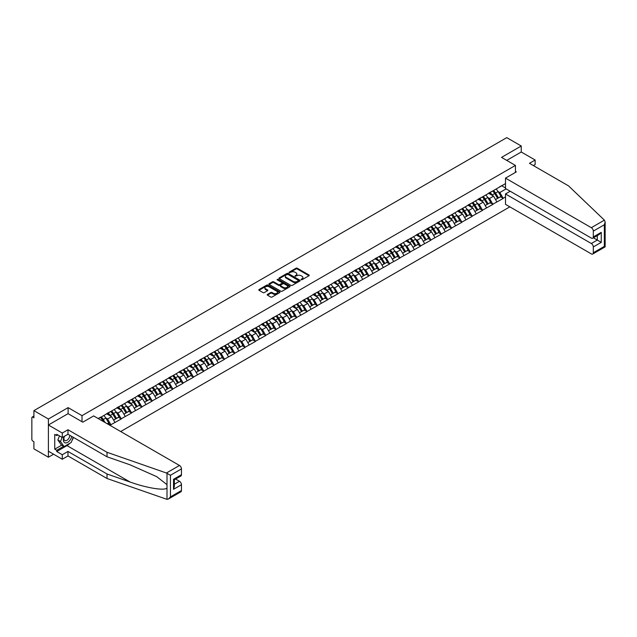<?xml version="1.0" encoding="UTF-8"?>
<svg xmlns="http://www.w3.org/2000/svg" width="637" height="637" viewBox="0 0 637 637"><rect width="100%" height="100%" fill="white"/><g stroke="black" fill="none" stroke-linecap="round" stroke-linejoin="round"><path stroke-width="0.96" d="M301.15 279.715L302.057 279.715L308.961 275.733A0.916 0.533 0 0 0 308.961 274.977L297.272 268.233A0.916 0.533 0 0 0 295.974 268.233L289.071 272.214L289.071 272.74L290.87 272.222A2.938 1.696 0 0 1 295.027 272.222L296.006 272.787A2.938 1.696 0 0 1 296.866 273.99A2.938 1.696 0 0 1 296.006 275.184L295.114 276.227L296.914 275.71A2.938 1.696 0 0 1 301.07 275.71L302.042 276.275A2.938 1.696 0 0 1 302.901 277.477A2.938 1.696 0 0 1 302.042 278.672L301.15 279.715L301.15 279.189M267.46 294.405A0.916 0.533 0 0 0 267.46 295.154L270.741 297.049A0.916 0.533 0 0 0 272.039 297.049L279.699 292.622A0.916 0.533 0 0 0 279.699 291.873L268.01 285.121A0.916 0.533 0 0 0 266.712 285.121L259.044 289.548A0.916 0.533 0 0 0 259.044 290.297L263.009 292.582A0.916 0.533 0 0 0 264.307 292.582L267.588 290.695A0.916 0.533 0 0 0 267.588 289.939L265.621 288.808A2.46 1.417 0 0 1 264.904 287.805A2.46 1.417 0 0 1 266.417 286.491A2.46 1.417 0 0 1 269.101 286.801L276.792 291.244A2.46 1.417 0 0 1 277.517 292.248A2.46 1.417 0 0 1 275.996 293.561A2.46 1.417 0 0 1 273.321 293.251L272.039 292.51A0.916 0.533 0 0 0 270.741 292.51L267.46 294.405L267.46 295.154L270.741 293.275L270.741 292.51M68.111 407.624L48.396 419.011L33.904 410.642L506.757 137.64L521.249 146.008L501.534 157.395L515.429 165.421L82.006 415.65L68.111 407.624L68.111 413.7M290.934 285.384A0.916 0.533 0 0 0 292.24 285.384L299.9 280.965A0.916 0.533 0 0 0 299.9 280.208L288.211 273.464A0.916 0.533 0 0 0 286.913 273.464L279.245 277.883A0.916 0.533 0 0 0 279.245 278.64L290.934 285.384M277.262 279.85L289.787 286.801L282.135 291.22A0.916 0.533 0 0 1 280.837 291.22L269.148 284.468L269.148 283.72A0.916 0.533 0 0 0 269.148 284.468M269.148 283.72L272.429 281.825A0.916 0.533 0 0 1 273.727 281.825L278.465 284.564A0.916 0.533 0 0 0 279.762 284.564L281.944 283.306A0.916 0.533 0 0 0 281.944 282.557L277.007 279.707L277.915 279.181L289.803 286.045A0.916 0.533 0 0 1 289.803 286.793L289.803 286.045M82.006 421.726L82.006 415.65M120.688 431.52L509.839 206.85M515.429 165.421L515.429 172.412M98.385 418.652L100.566 417.155L98.186 418.533M100.566 417.386L505.499 183.599M505.499 196.897L503.15 198.25L499.846 192.525L498.015 191.466M492.712 190.989A6.266 3.623 -120 0 1 494.853 193.497L497.776 198.322L500.324 196.849L503.15 198.25M503.15 198.481L492.831 204.214L489.519 198.481L487.687 197.422M482.384 196.944A6.266 3.623 -120 0 1 484.534 199.461L487.456 204.278L490.004 202.813L492.831 204.214M492.831 204.445L482.504 210.17L479.199 204.445L477.368 203.386M472.065 202.908A6.266 3.623 -120 0 1 474.215 205.417L477.137 210.242L479.677 208.769L482.504 210.17M482.504 210.401L472.184 216.134L468.88 210.401L467.04 209.342M461.745 208.864A6.266 3.623 -120 0 1 463.887 211.373L466.81 216.198L469.358 214.733L472.184 216.134M472.184 216.365L461.865 222.09L458.552 216.365L456.721 215.306M451.418 214.828A6.266 3.623 -120 0 1 453.568 217.336L456.49 222.162L459.038 220.689L461.865 222.09M461.865 222.321L451.537 228.054L448.233 222.321L446.394 221.262M441.099 220.784A6.266 3.623 -120 0 1 443.241 223.292L446.163 228.118L448.711 226.653L451.537 228.054M451.537 228.285L441.218 234.01L437.906 228.285L436.074 227.226M430.771 226.748A6.266 3.623 -120 0 1 432.921 229.256L435.843 234.082L438.391 232.609L441.218 234.01M441.218 234.241L430.891 239.974L427.586 234.241L425.755 233.182M420.452 232.704A6.266 3.623 -120 0 1 422.594 235.212L425.516 240.038L428.064 238.572L430.891 239.974M430.891 240.205L420.571 245.93L417.259 240.205L415.428 239.146M410.124 238.668A6.266 3.623 -120 0 1 412.274 241.176L415.197 246.001L417.745 244.528L420.571 245.93M420.571 246.161L410.252 251.894L406.939 246.161L405.108 245.102M399.805 244.624A6.266 3.623 -120 0 1 401.955 247.132L404.877 251.957L407.425 250.492L410.252 251.894M410.252 252.117L399.925 257.85L396.62 252.117L394.781 251.066M389.486 250.588A6.266 3.623 -120 0 1 391.628 253.096L394.55 257.921L397.098 256.448L399.925 257.85M399.925 258.081L389.605 263.814L386.293 258.081L384.461 257.022M379.158 256.544A6.266 3.623 -120 0 1 381.308 259.052L384.23 263.877L386.778 262.404L389.605 263.814M389.605 264.037L379.278 269.769L375.973 264.037L374.142 262.985M368.839 262.508A6.266 3.623 -120 0 1 370.981 265.016L373.903 269.841L376.451 268.368L379.278 269.769M379.278 270L368.958 275.733L365.646 270L363.815 268.941M358.512 268.464A6.266 3.623 -120 0 1 360.661 270.972L363.584 275.797L366.132 274.324L368.958 275.733M368.958 275.956L358.639 281.689L355.327 275.956L353.495 274.897M348.192 274.428A6.266 3.623 -120 0 1 350.342 276.936L353.264 281.761L355.812 280.288L358.639 281.689M358.639 281.92L348.312 287.653L345.007 281.92L343.168 280.861M337.873 280.384A6.266 3.623 -120 0 1 340.015 282.892L342.937 287.717L345.485 286.244L348.312 287.653M348.312 287.876L337.992 293.609L334.68 287.876L332.848 286.817M327.545 286.339A6.266 3.623 -120 0 1 329.695 288.856L332.618 293.681L335.166 292.208L337.992 293.609M337.992 293.84L327.665 299.565L324.36 293.84L322.529 292.781M317.226 292.303A6.266 3.623 -120 0 1 319.368 294.812L322.29 299.637L324.838 298.164L327.665 299.565M327.665 299.796L317.345 305.529L314.033 299.796L312.202 298.737M306.899 298.259A6.266 3.623 -120 0 1 309.049 300.775L311.971 305.601L314.519 304.128L317.345 305.529M317.345 305.76L307.018 311.485L303.714 305.76L301.882 304.701M296.579 304.223A6.266 3.623 -120 0 1 298.729 306.731L301.651 311.557L304.191 310.084L307.018 311.485M307.018 311.716L296.699 317.449L293.394 311.716L291.555 310.657M286.26 310.179A6.266 3.623 -120 0 1 288.402 312.695L291.324 317.513L293.872 316.048L296.699 317.449M296.699 317.68L286.379 323.405L283.067 317.68L281.236 316.621M275.932 316.143A6.266 3.623 -120 0 1 278.082 318.651L281.005 323.477L283.553 322.003L286.379 323.405M286.379 323.636L276.052 329.369L272.747 323.636L270.916 322.577M265.613 322.099A6.266 3.623 -120 0 1 267.755 324.615L270.677 329.433L273.225 327.967L276.052 329.369M276.052 329.6L265.733 335.325L262.42 329.6L260.589 328.541M255.286 328.063A6.266 3.623 -120 0 1 257.436 330.571L260.358 335.396L262.906 333.923L265.733 335.325M265.733 335.556L255.405 341.289L252.101 335.556L250.269 334.497M244.966 334.019A6.266 3.623 -120 0 1 247.116 336.527L250.03 341.352L252.578 339.887L255.405 341.289M255.405 341.52L245.086 347.245L241.773 341.52L239.942 340.461M234.647 339.983A6.266 3.623 -120 0 1 236.789 342.491L239.711 347.316L242.259 345.843L245.086 347.245M245.086 347.476L234.766 353.209L231.454 347.476L229.623 346.417M224.32 345.939A6.266 3.623 -120 0 1 226.469 348.447L229.392 353.272L231.94 351.807L234.766 353.209M234.766 353.439L224.439 359.164L221.135 353.439L219.295 352.38M214 351.903A6.266 3.623 -120 0 1 216.142 354.411L219.064 359.236L221.612 357.763L224.439 359.164M224.439 359.395L214.12 365.128L210.807 359.395L208.976 358.336M203.673 357.859A6.266 3.623 -120 0 1 205.823 360.367L208.745 365.192L211.293 363.727L214.12 365.128M214.12 365.359L203.792 371.084L200.488 365.351L198.656 364.3M193.353 363.823A6.266 3.623 -120 0 1 195.495 366.331L198.418 371.156L200.966 369.683L203.792 371.084M203.792 371.315L193.473 377.048L190.16 371.315L188.329 370.256M183.026 369.779A6.266 3.623 -120 0 1 185.176 372.287L188.098 377.112L190.646 375.647L193.473 377.048M193.473 377.271L183.153 383.004L179.841 377.271L178.01 376.22M172.707 375.742A6.266 3.623 -120 0 1 174.857 378.251L177.779 383.076L180.327 381.603L183.153 383.004M183.153 383.235L172.826 388.968L169.522 383.235L167.682 382.176M162.387 381.698A6.266 3.623 -120 0 1 164.529 384.207L167.451 389.032L169.999 387.559L172.826 388.968M172.826 389.191L162.507 394.924L159.194 389.191L157.363 388.132M152.06 387.662A6.266 3.623 -120 0 1 154.21 390.17L157.132 394.996L159.68 393.523L162.507 394.924M162.507 395.155L152.179 400.888L148.875 395.155L147.043 394.096M141.74 393.618A6.266 3.623 -120 0 1 143.882 396.126L146.805 400.952L149.353 399.479L152.179 400.888M152.179 401.111L141.86 406.844L138.548 401.111L136.716 400.052M131.413 399.582A6.266 3.623 -120 0 1 133.563 402.09L136.485 406.916L139.033 405.443L141.86 406.844M141.86 407.075L131.533 412.808L128.228 407.075L126.397 406.016M121.094 405.538A6.266 3.623 -120 0 1 123.244 408.046L126.166 412.872L128.714 411.398L131.533 412.808M131.533 413.031L121.213 418.764L117.909 413.031L116.069 411.972M110.774 411.494A6.266 3.623 -120 0 1 112.916 414.01L115.838 418.835L118.386 417.362L121.213 418.764M121.213 418.995L110.894 424.72L107.581 418.995L105.75 417.936M107.271 423.78L108.067 423.318L110.894 424.72M110.894 424.951L110.097 425.412M107.382 413.222L110.894 411.43M107.581 418.995L111.618 416.662L106.522 413.724M114.931 422.395L111.618 416.662M117.71 407.266L121.213 405.466M117.909 413.031L121.938 410.706L116.85 407.76M125.25 416.431L121.938 410.706M128.029 401.302L131.533 399.51M128.228 407.075L132.265 404.742L127.169 401.804M135.57 410.475L132.265 404.742M138.348 395.346L141.86 393.547M138.548 401.111L142.584 398.786L137.488 395.84M145.897 404.511L142.584 398.786M148.676 389.382L152.179 387.591M148.875 395.155L152.912 392.822L147.816 389.884M156.216 398.555L152.912 392.822M158.995 383.426L162.507 381.627M159.194 389.191L163.231 386.866L158.135 383.92M166.544 392.591L163.231 386.866M169.323 377.462L172.826 375.671M169.522 383.235L173.559 380.902L168.463 377.964M176.863 386.635L173.559 380.902M179.642 371.506L183.153 369.707M179.841 377.271L183.878 374.946L178.782 372M187.182 380.671L183.878 374.946M189.969 365.542L193.473 363.751M190.16 371.315L194.197 368.982L189.101 366.044M197.51 374.715L194.197 368.982M200.289 359.587L203.792 357.787M200.488 365.351L204.525 363.026L199.429 360.08M207.829 368.759L204.525 363.026M210.608 353.631L214.12 351.831M210.807 359.395L214.844 357.062L209.748 354.124M218.157 362.795L214.844 357.062M220.935 347.667L224.439 345.875M221.135 353.439L225.172 351.106L220.076 348.16M228.476 356.839L225.172 351.106M231.255 341.711L234.766 339.911M231.454 347.476L235.491 345.143L230.395 342.204M238.803 350.876L235.491 345.143M241.582 335.747L245.086 333.955M241.773 341.52L245.81 339.187L240.722 336.24M249.123 344.92L245.81 339.187M251.902 329.791L255.405 327.991M252.101 335.556L256.138 333.223L251.042 330.285M259.442 338.956L256.138 333.223M262.221 323.827L265.733 322.035M262.42 329.6L266.457 327.267L261.361 324.329M269.769 333L266.457 327.267M272.548 317.871L276.052 316.071M272.747 323.636L276.784 321.303L271.688 318.365M280.089 327.036L276.784 321.303M282.868 311.907L286.379 310.115M283.067 317.68L287.104 315.347L282.008 312.409M290.416 321.08L287.104 315.347M293.195 305.951L296.699 304.152M293.394 311.716L297.423 309.391L292.335 306.445M300.736 315.116L297.423 309.391M303.515 299.987L307.018 298.196M303.714 305.76L307.751 303.427L302.655 300.489M311.055 309.16L307.751 303.427M313.834 294.031L317.345 292.232M314.033 299.796L318.07 297.471L312.974 294.525M321.382 303.196L318.07 297.471M324.161 288.067L327.665 286.276M324.36 293.84L328.397 291.507L323.301 288.569M331.702 297.24L328.397 291.507M334.481 282.111L337.992 280.312M334.68 287.876L338.717 285.551L333.621 282.605M342.029 291.276L338.717 285.551M344.808 276.147L348.312 274.356M345.007 281.92L349.044 279.587L343.948 276.649M352.349 285.32L349.044 279.587M355.127 270.192L358.639 268.392M355.327 275.956L359.364 273.631L354.268 270.685M362.668 279.356L359.364 273.631M365.447 264.228L368.958 262.436M365.646 270L369.683 267.667L364.587 264.729M372.995 273.4L369.683 267.667M375.774 258.272L379.278 256.472M375.973 264.037L380.01 261.711L374.914 258.765M383.315 267.436L380.01 261.711M386.094 252.308L389.605 250.516M386.293 258.081L390.33 255.748L385.234 252.809M393.642 261.481L390.33 255.748M396.421 246.352L399.925 244.552M396.62 252.117L400.657 249.792L395.561 246.845M403.962 255.517L400.657 249.792M406.74 240.388L410.252 238.596M406.939 246.161L410.976 243.828L405.88 240.89M414.281 249.561L410.976 243.828M417.068 234.432L420.571 232.64M417.259 240.205L421.296 237.872L416.2 234.926M424.608 243.605L421.296 237.872M427.387 228.476L430.891 226.676M427.586 234.241L431.623 231.908L426.527 228.97M434.928 237.641L431.623 231.908M437.707 222.512L441.218 220.72M437.906 228.285L441.943 225.952L436.847 223.006M445.255 231.685L441.943 225.952M448.034 216.556L451.537 214.757M448.233 222.321L452.27 219.988L447.174 217.05M455.574 225.721L452.27 219.988M458.353 210.592L461.865 208.801M458.552 216.365L462.589 214.032L457.493 211.086M465.902 219.765L462.589 214.032M468.681 204.636L472.184 202.837M468.88 210.401L472.909 208.068L467.821 205.13M476.221 213.801L472.909 208.068M479 198.672L482.504 196.881M479.199 204.445L483.236 202.112L478.14 199.174M486.541 207.845L483.236 202.112M489.32 192.716L492.831 190.917M489.519 198.481L493.556 196.156L488.46 193.21M496.868 201.881L493.556 196.156M499.647 186.752L503.15 184.961M499.846 192.525L506.128 188.894M501.733 185.781L505.499 187.955M533.36 165.572L535.144 164.537L535.144 160.03L521.249 152.004L521.249 146.008M48.396 419.011L48.396 457.215L33.904 448.846L33.904 441.704L32.845 441.091A1.401 0.812 -120 0 1 31.85 439.371L31.85 417.753A1.401 0.812 -120 0 1 32.145 417.108A1.401 0.812 -120 0 1 32.845 417.179L33.904 417.792L33.904 410.642M48.396 457.215L53.588 454.213M301.405 279.802L302.042 279.436A2.938 1.696 0 0 0 302.901 278.234L302.901 277.477M296.866 273.99L296.866 274.754A2.938 1.696 0 0 1 296.006 275.948L295.369 276.315M308.961 274.977L308.961 275.733L297.272 268.997A0.916 0.533 0 0 0 295.974 268.997L289.325 272.827M299.9 280.208L299.9 280.965L288.211 274.228A0.916 0.533 0 0 0 286.913 274.228L279.261 278.64L279.245 277.883M298.275 280.845L298.275 280.32L288.012 274.396L286.164 274.945A2.938 1.696 0 0 0 285.304 276.139A2.938 1.696 0 0 0 286.164 277.342L293.179 281.395A2.938 1.696 0 0 0 297.336 281.395L298.275 280.845L298.275 281.61L298.275 281.084M285.304 276.139L285.304 276.904A2.938 1.696 0 0 0 286.164 278.106L286.164 277.342M298.275 281.61L297.336 282.159A2.938 1.696 0 0 1 293.179 282.159L286.164 278.106M269.156 284.476L272.429 282.589L272.429 281.825M282.207 282.932L282.207 283.696A0.916 0.533 0 0 1 281.944 284.07L279.762 285.328A0.916 0.533 0 0 1 278.465 285.328L273.727 282.589A0.916 0.533 0 0 0 272.429 282.589M283.385 287.398A2.46 1.417 0 0 0 286.061 287.709A2.46 1.417 0 0 0 287.582 286.395A2.46 1.417 0 0 0 286.865 285.392L284.15 283.831A0.916 0.533 0 0 0 282.852 283.831L280.678 285.089A0.916 0.533 0 0 0 280.678 285.838L283.385 287.398L283.385 288.163A2.46 1.417 0 0 0 286.061 288.473A2.46 1.417 0 0 0 287.582 287.16L287.582 286.395M280.407 285.464L280.407 286.228A0.916 0.533 0 0 0 280.678 286.602L280.678 285.838M283.385 288.163L280.678 286.602M277.517 292.248L277.517 293.012A2.46 1.417 0 0 1 275.996 294.326A2.46 1.417 0 0 1 273.321 294.015L272.039 293.275A0.916 0.533 0 0 0 270.741 293.275M264.904 287.805L264.904 288.569A2.46 1.417 0 0 0 265.621 289.572L265.621 288.808M267.588 289.939L267.588 290.695L265.621 289.572M279.699 291.873L279.699 292.622L268.01 285.886A0.916 0.533 0 0 0 266.712 285.886L259.06 290.305L259.044 289.548M496.072 189.046A7.676 4.427 60 0 1 498.078 191.578L495.53 193.051A7.676 4.427 -120 0 0 493.524 190.519M495.53 193.051L498.452 197.876L501.001 196.403L498.078 191.578M497.776 198.322L498.452 197.876M500.324 196.849L501.001 196.403M489.136 192.82A6.266 3.623 60 0 1 490.864 194.596M490.116 192.485A7.676 4.427 60 0 1 492.122 195.018L492.409 195.487M495.554 199.604L497.593 198.37L494.67 193.544A7.676 4.427 -120 0 0 492.664 191.012M497.593 198.37L495.53 199.564M485.744 195.01A7.676 4.427 60 0 1 487.759 197.534L485.211 199.007A7.676 4.427 -120 0 0 483.196 196.483M485.211 199.007L488.133 203.832L490.681 202.359L487.759 197.534M487.456 204.278L488.133 203.832M490.004 202.813L490.681 202.359M478.809 198.784A6.266 3.623 60 0 1 480.537 200.559M479.788 198.449A7.676 4.427 60 0 1 481.803 200.974L482.09 201.451M485.227 205.568L487.273 204.326L484.351 199.5A7.676 4.427 -120 0 0 482.336 196.976M487.273 204.326L485.203 205.52M475.425 200.966A7.676 4.427 60 0 1 477.432 203.498L474.883 204.971A7.676 4.427 -120 0 0 472.877 202.439M474.883 204.971L477.806 209.796L480.354 208.323L477.432 203.498M477.137 210.242L477.806 209.796M479.677 208.769L480.354 208.323M468.49 204.74A6.266 3.623 60 0 1 470.217 206.515M469.469 204.405A7.676 4.427 60 0 1 471.476 206.937L471.77 207.407M474.907 211.524L476.946 210.29L474.024 205.464A7.676 4.427 -120 0 0 472.017 202.932M476.946 210.29L474.883 211.484M465.098 206.929A7.676 4.427 60 0 1 467.112 209.454L464.564 210.927A7.676 4.427 -120 0 0 462.55 208.395M464.564 210.927L467.486 215.752L470.034 214.279L467.112 209.454M466.81 216.198L467.486 215.752M469.358 214.733L470.034 214.279M458.162 210.704A6.266 3.623 60 0 1 459.898 212.479M459.142 210.369A7.676 4.427 60 0 1 461.156 212.893L461.443 213.371M464.588 217.488L466.626 216.246L463.704 211.42A7.676 4.427 -120 0 0 461.69 208.896M466.626 216.246L464.556 217.44M454.778 212.885A7.676 4.427 60 0 1 456.793 215.417L454.245 216.891A7.676 4.427 -120 0 0 452.23 214.358M454.245 216.891L457.167 221.708L459.715 220.243L456.793 215.417M456.49 222.162L457.167 221.708M459.038 220.689L459.715 220.243M447.843 216.66A6.266 3.623 60 0 1 449.571 218.435M448.822 216.325A7.676 4.427 60 0 1 450.837 218.857L451.123 219.327M454.261 223.444L456.307 222.209L453.385 217.384A7.676 4.427 -120 0 0 451.37 214.852M456.307 222.209L454.237 223.404M444.459 218.849A7.676 4.427 60 0 1 446.465 221.373L443.917 222.846A7.676 4.427 -120 0 0 441.911 220.314M443.917 222.846L446.84 227.672L449.388 226.199L446.465 221.373M446.163 228.118L446.84 227.672M448.711 226.653L449.388 226.199M437.523 222.624A6.266 3.623 60 0 1 439.251 224.399M438.503 222.289A7.676 4.427 60 0 1 440.509 224.813L440.796 225.291M443.941 229.408L445.98 228.165L443.057 223.34A7.676 4.427 -120 0 0 441.051 220.816M445.98 228.165L443.909 229.36M64.186 436.449A6.083 3.511 120 0 0 65.5 442.93A6.083 3.511 120 0 0 71.766 436.441M64.504 436.257A4.164 2.405 120 0 0 64.783 440.541A4.164 2.405 120 0 0 65.396 440.732A4.164 2.405 120 0 0 69.807 435.31M73.231 437.285L71.217 442.468L64.074 446.593L61.431 445.064L57.856 439.984L59.44 435.899M64.074 446.593L60.507 441.513L62.092 437.428M57.856 439.984L60.507 441.513M604.386 220.147L605.15 222.002L604.33 224.765L593.31 231.127A2.811 1.624 -120 0 0 591.327 227.688L604.386 220.147L568.499 185.853L529.458 163.319L535.144 160.03M510.197 191.243L505.499 193.959L505.499 204.35L591.327 253.9A2.811 1.624 -120 0 0 592.728 254.036A2.811 1.624 -120 0 0 593.31 252.754L593.31 246.941A2.811 1.624 -120 0 0 591.327 243.509L597.283 240.069L601.248 242.363L593.31 246.941M505.499 193.959L591.327 243.509M515.429 171.337L516.352 171.871L505.499 178.137L505.499 188.528L591.327 238.079A2.811 1.624 -120 0 0 592.728 238.222A2.811 1.624 -120 0 0 593.31 236.932L593.31 231.127M505.499 178.137L591.327 227.688M521.249 152.004L506.726 160.397M593.405 237.832L597.283 240.069L597.283 235.594M593.31 236.932L601.248 232.354L599.266 234.448L592.728 238.222M593.31 252.754L604.33 246.392L604.744 246.63M69.903 443.233A10.526 6.075 -60 0 1 66.989 445.605L56.733 451.522L62.291 454.73L67.976 451.45L107.024 473.984L107.024 478.498L167.005 499.36L168.463 498.986L170.445 496.892L181.465 490.53A2.811 1.624 60 0 1 180.884 491.812L168.463 498.986M107.024 473.984L130.099 482.034C146.486 487.99 164.856 490.952 167.005 487.982L167.005 484.653L156.702 476.643L130.099 464.843L107.024 456.793L67.976 434.259L62.291 437.539L56.733 434.33L56.733 435.557L54.742 434.41L54.742 449.157L56.733 450.303L63.612 446.33M62.291 454.73L62.291 459.237L48.396 451.219L48.396 425.006L68.048 413.66L82.802 422.18L93.655 415.921L179.475 465.464A2.811 1.624 60 0 1 181.465 468.904L181.465 474.716A2.811 1.624 60 0 1 180.884 475.998L174.347 479.772L174.347 486.541L173.519 489.304L173.519 479.295C174.594 479.916 174.594 479.916 173.519 479.295L181.465 474.716M67.976 451.45L67.976 455.957L62.291 459.237M107.024 478.498L67.976 455.957M181.465 468.904L170.445 475.266L166.416 473.012L107.024 452.286L67.976 429.744L62.291 433.033L62.291 437.539M62.291 433.033L48.396 425.006M56.733 451.522L56.733 450.303M67.976 429.744L67.976 434.259M107.024 452.286L107.024 456.793M174.347 484.247L179.475 481.285A2.811 1.624 60 0 1 181.465 484.725L181.465 490.53M179.475 481.285L175.605 479.048M73.486 437.436A10.526 6.075 -60 0 1 71.997 440.478M57.792 434.944L56.733 435.557M54.742 449.157L61.63 445.183M434.131 224.805A7.676 4.427 60 0 1 436.146 227.337L433.598 228.802A7.676 4.427 -120 0 0 431.583 226.278M433.598 228.802L436.52 233.628L439.068 232.163L436.146 227.337M435.843 234.082L436.52 233.628M438.391 232.609L439.068 232.163M427.196 228.579A6.266 3.623 60 0 1 428.924 230.355M428.175 228.245A7.676 4.427 60 0 1 430.19 230.777L430.477 231.247M433.614 235.364L435.66 234.129L432.738 229.304A7.676 4.427 -120 0 0 430.723 226.772M435.66 234.129L433.59 235.324M423.812 230.769A7.676 4.427 60 0 1 425.819 233.293L423.271 234.766A7.676 4.427 -120 0 0 421.264 232.234M423.271 234.766L426.193 239.592L428.741 238.119L425.819 233.293M425.516 240.038L426.193 239.592M428.064 238.572L428.741 238.119M416.877 234.543A6.266 3.623 60 0 1 418.605 236.311M417.856 234.201A7.676 4.427 60 0 1 419.863 236.733L420.157 237.211M423.294 241.327L425.333 240.085L422.411 235.26A7.676 4.427 -120 0 0 420.404 232.736M425.333 240.085L423.271 241.28M413.485 236.725A7.676 4.427 60 0 1 415.499 239.257L412.951 240.722A7.676 4.427 -120 0 0 410.937 238.198M412.951 240.722L415.873 245.548L418.421 244.082L415.499 239.257M415.197 246.001L415.873 245.548M417.745 244.528L418.421 244.082M406.549 240.499A6.266 3.623 60 0 1 408.285 242.275M407.529 240.165A7.676 4.427 60 0 1 409.543 242.697L409.83 243.167M412.967 247.283L415.013 246.049L412.091 241.224A7.676 4.427 -120 0 0 410.077 238.692M415.013 246.049L412.943 247.244M403.165 242.689A7.676 4.427 60 0 1 405.172 245.213L402.632 246.686A7.676 4.427 -120 0 0 400.617 244.154M402.632 246.686L405.554 251.511L408.094 250.038L405.172 245.213M404.877 251.957L405.554 251.511M407.425 250.492L408.094 250.038M396.23 246.463A6.266 3.623 60 0 1 397.958 248.231M397.209 246.121A7.676 4.427 60 0 1 399.224 248.653L399.51 249.131M402.648 253.247L404.686 252.005L401.772 247.18A7.676 4.427 -120 0 0 399.757 244.656M404.686 252.005L402.624 253.2M392.846 248.645A7.676 4.427 60 0 1 394.852 251.177L392.304 252.642A7.676 4.427 -120 0 0 390.298 250.118M392.304 252.642L395.227 257.467L397.775 256.002L394.852 251.177M394.55 257.921L395.227 257.467M397.098 256.448L397.775 256.002M385.911 252.419A6.266 3.623 60 0 1 387.638 254.195M386.89 252.085A7.676 4.427 60 0 1 388.896 254.609L389.183 255.087M392.328 259.203L394.367 257.969L391.444 253.144A7.676 4.427 -120 0 0 389.438 250.612M394.367 257.969L392.296 259.163M382.518 254.609A7.676 4.427 60 0 1 384.533 257.133L381.985 258.606A7.676 4.427 -120 0 0 379.971 256.074M381.985 258.606L384.907 263.431L387.455 261.958L384.533 257.133M384.23 263.877L384.907 263.431M386.778 262.404L387.455 261.958M375.583 258.383A6.266 3.623 60 0 1 377.311 260.151M376.563 258.041A7.676 4.427 60 0 1 378.577 260.573L378.864 261.051M382.001 265.167L384.047 263.925L381.125 259.1A7.676 4.427 -120 0 0 379.111 256.576M384.047 263.925L381.977 265.119M372.199 260.565A7.676 4.427 60 0 1 374.206 263.097L371.658 264.562A7.676 4.427 -120 0 0 369.651 262.038M371.658 264.562L374.58 269.387L377.128 267.922L374.206 263.097M373.903 269.841L374.58 269.387M376.451 268.368L377.128 267.922M365.264 264.339A6.266 3.623 60 0 1 366.992 266.115M366.243 264.005A7.676 4.427 60 0 1 368.25 266.529L368.544 267.007M371.682 271.123L373.72 269.889L370.798 265.064A7.676 4.427 -120 0 0 368.791 262.532M373.72 269.889L371.658 271.083M361.872 266.529A7.676 4.427 60 0 1 363.886 269.053L361.338 270.526A7.676 4.427 -120 0 0 359.324 267.994M361.338 270.526L364.26 275.351L366.808 273.878L363.886 269.053M363.584 275.797L364.26 275.351M366.132 274.324L366.808 273.878M354.936 270.303A6.266 3.623 60 0 1 356.672 272.071M355.916 269.961A7.676 4.427 60 0 1 357.93 272.493L358.217 272.97M361.354 277.087L363.401 275.845L360.478 271.02A7.676 4.427 -120 0 0 358.464 268.495M363.401 275.845L361.33 277.039M351.552 272.485A7.676 4.427 60 0 1 353.559 275.017L351.011 276.482A7.676 4.427 -120 0 0 349.004 273.958M351.011 276.482L353.933 281.307L356.481 279.842L353.559 275.017M353.264 281.761L353.933 281.307M355.812 280.288L356.481 279.842M344.617 276.259A6.266 3.623 60 0 1 346.345 278.035M345.596 275.925A7.676 4.427 60 0 1 347.611 278.449L347.898 278.926M351.035 283.043L353.073 281.809L350.151 276.984A7.676 4.427 -120 0 0 348.144 274.451M353.073 281.809L351.011 283.003M341.225 278.441A7.676 4.427 60 0 1 343.239 280.973L340.691 282.446A7.676 4.427 -120 0 0 338.685 279.914M340.691 282.446L343.614 287.271L346.162 285.798L343.239 280.973M342.937 287.717L343.614 287.271M345.485 286.244L346.162 285.798M334.298 282.223A6.266 3.623 60 0 1 336.025 283.991M335.277 281.88A7.676 4.427 60 0 1 337.284 284.413L337.57 284.89M340.715 289.007L342.754 287.765L339.832 282.939A7.676 4.427 -120 0 0 337.817 280.415M342.754 287.765L340.684 288.959M330.906 284.405A7.676 4.427 60 0 1 332.92 286.937L330.372 288.402A7.676 4.427 -120 0 0 328.358 285.878M330.372 288.402L333.294 293.227L335.842 291.754L332.92 286.937M332.618 293.681L333.294 293.227M335.166 292.208L335.842 291.754M323.97 288.179A6.266 3.623 60 0 1 325.698 289.954M324.95 287.844A7.676 4.427 60 0 1 326.964 290.368L327.251 290.846M330.388 294.963L332.434 293.729L329.512 288.903A7.676 4.427 -120 0 0 327.498 286.371M332.434 293.729L330.364 294.915M320.586 290.361A7.676 4.427 60 0 1 322.593 292.893L320.045 294.366A7.676 4.427 -120 0 0 318.038 291.834M320.045 294.366L322.967 299.191L325.515 297.718L322.593 292.893M322.29 299.637L322.967 299.191M324.838 298.164L325.515 297.718M313.651 294.135A6.266 3.623 60 0 1 315.379 295.91M314.63 293.8A7.676 4.427 60 0 1 316.637 296.332L316.923 296.81M320.069 300.919L322.107 299.685L319.185 294.859A7.676 4.427 -120 0 0 317.178 292.335M322.107 299.685L320.045 300.879M310.259 296.324A7.676 4.427 60 0 1 312.273 298.849L309.725 300.322A7.676 4.427 -120 0 0 307.711 297.798M309.725 300.322L312.648 305.147L315.196 303.674L312.273 298.849M311.971 305.601L312.648 305.147M314.519 304.128L315.196 303.674M303.323 300.099A6.266 3.623 60 0 1 305.059 301.874M304.303 299.764A7.676 4.427 60 0 1 306.317 302.288L306.604 302.766M309.741 306.883L311.788 305.649L308.865 300.823A7.676 4.427 -120 0 0 306.851 298.291M311.788 305.649L309.717 306.835M299.939 302.28A7.676 4.427 60 0 1 301.946 304.812L299.398 306.286A7.676 4.427 -120 0 0 297.391 303.753M299.398 306.286L302.32 311.111L304.868 309.638L301.946 304.812M301.651 311.557L302.32 311.111M304.191 310.084L304.868 309.638M293.004 306.055A6.266 3.623 60 0 1 294.732 307.83M293.983 305.72A7.676 4.427 60 0 1 295.99 308.252L296.285 308.73M299.422 312.839L301.46 311.604L298.538 306.779A7.676 4.427 -120 0 0 296.531 304.247M301.46 311.604L299.398 312.799M289.612 308.244A7.676 4.427 60 0 1 291.627 310.768L289.079 312.241A7.676 4.427 -120 0 0 287.064 309.717M289.079 312.241L292.001 317.067L294.549 315.594L291.627 310.768M291.324 317.513L292.001 317.067M293.872 316.048L294.549 315.594M282.677 312.019A6.266 3.623 60 0 1 284.413 313.794M283.664 311.684A7.676 4.427 60 0 1 285.671 314.208L285.957 314.686M289.102 318.803L291.141 317.56L288.219 312.743A7.676 4.427 -120 0 0 286.204 310.211M291.141 317.56L289.071 318.755M279.293 314.2A7.676 4.427 60 0 1 281.307 316.732L278.759 318.205A7.676 4.427 -120 0 0 276.745 315.673M278.759 318.205L281.681 323.031L284.229 321.558L281.307 316.732M281.005 323.477L281.681 323.031M283.553 322.003L284.229 321.558M272.357 317.974A6.266 3.623 60 0 1 274.085 319.75M273.337 317.64A7.676 4.427 60 0 1 275.351 320.172L275.638 320.642M278.775 324.759L280.821 323.524L277.899 318.699A7.676 4.427 -120 0 0 275.885 316.167M280.821 323.524L278.751 324.719M268.973 320.164A7.676 4.427 60 0 1 270.98 322.688L268.432 324.161A7.676 4.427 -120 0 0 266.425 321.637M268.432 324.161L271.354 328.987L273.902 327.514L270.98 322.688M270.677 329.433L271.354 328.987M273.225 327.967L273.902 327.514M262.038 323.938A6.266 3.623 60 0 1 263.766 325.714M263.017 323.604A7.676 4.427 60 0 1 265.024 326.128L265.31 326.606M268.456 330.722L270.494 329.48L267.572 324.655A7.676 4.427 -120 0 0 265.565 322.131M270.494 329.48L268.432 330.675M258.646 326.12A7.676 4.427 60 0 1 260.66 328.652L258.112 330.125A7.676 4.427 -120 0 0 256.098 327.593M258.112 330.125L261.035 334.951L263.583 333.477L260.66 328.652M260.358 335.396L261.035 334.951M262.906 333.923L263.583 333.477M251.711 329.894A6.266 3.623 60 0 1 253.438 331.67M252.69 329.56A7.676 4.427 60 0 1 254.704 332.092L254.991 332.562M258.128 336.678L260.175 335.444L257.252 330.619A7.676 4.427 -120 0 0 255.238 328.087M260.175 335.444L258.104 336.639M248.326 332.084A7.676 4.427 60 0 1 250.333 334.608L247.785 336.081A7.676 4.427 -120 0 0 245.778 333.549M247.785 336.081L250.707 340.906L253.255 339.433L250.333 334.608M250.03 341.352L250.707 340.906M252.578 339.887L253.255 339.433M241.391 335.858A6.266 3.623 60 0 1 243.119 337.634M242.371 335.524A7.676 4.427 60 0 1 244.377 338.048L244.672 338.526M247.809 342.642L249.847 341.4L246.925 336.575A7.676 4.427 -120 0 0 244.919 334.051M249.847 341.4L247.785 342.595M237.999 338.04A7.676 4.427 60 0 1 240.014 340.572L237.466 342.045A7.676 4.427 -120 0 0 235.451 339.513M237.466 342.045L240.388 346.862L242.936 345.397L240.014 340.572M239.711 347.316L240.388 346.862M242.259 345.843L242.936 345.397M231.064 341.814A6.266 3.623 60 0 1 232.8 343.59M232.043 341.48A7.676 4.427 60 0 1 234.058 344.012L234.344 344.482M237.49 348.598L239.528 347.364L236.606 342.539A7.676 4.427 -120 0 0 234.591 340.007M239.528 347.364L237.458 348.558M227.68 344.004A7.676 4.427 60 0 1 229.694 346.528L227.146 348.001A7.676 4.427 -120 0 0 225.132 345.469M227.146 348.001L230.068 352.826L232.616 351.353L229.694 346.528M229.392 353.272L230.068 352.826M231.94 351.807L232.616 351.353M220.744 347.778A6.266 3.623 60 0 1 222.472 349.554M221.724 347.444A7.676 4.427 60 0 1 223.738 349.968L224.025 350.446M227.162 354.562L229.209 353.32L226.286 348.495A7.676 4.427 -120 0 0 224.272 345.971M229.209 353.32L227.138 354.514M217.36 349.96A7.676 4.427 60 0 1 219.367 352.492L216.819 353.957A7.676 4.427 -120 0 0 214.812 351.433M216.819 353.957L219.741 358.782L222.289 357.317L219.367 352.492M219.064 359.236L219.741 358.782M221.612 357.763L222.289 357.317M210.425 353.734A6.266 3.623 60 0 1 212.153 355.51M211.404 353.4A7.676 4.427 60 0 1 213.411 355.932L213.698 356.401M216.843 360.518L218.881 359.284L215.959 354.459A7.676 4.427 -120 0 0 213.952 351.927M218.881 359.284L216.811 360.478M207.033 355.924A7.676 4.427 60 0 1 209.047 358.448L206.499 359.921A7.676 4.427 -120 0 0 204.485 357.389M206.499 359.921L209.422 364.746L211.97 363.273L209.047 358.448M208.745 365.192L209.422 364.746M211.293 363.727L211.97 363.273M200.098 359.698A6.266 3.623 60 0 1 201.825 361.466M201.077 359.356A7.676 4.427 60 0 1 203.092 361.888L203.378 362.365M206.515 366.482L208.562 365.24L205.64 360.415A7.676 4.427 -120 0 0 203.625 357.89M208.562 365.24L206.492 366.434M196.714 361.88A7.676 4.427 60 0 1 198.72 364.412L196.172 365.877A7.676 4.427 -120 0 0 194.166 363.353M196.172 365.877L199.094 370.702L201.642 369.237L198.72 364.412M198.418 371.156L199.094 370.702M200.966 369.683L201.642 369.237M189.778 365.654A6.266 3.623 60 0 1 191.506 367.43M190.758 365.32A7.676 4.427 60 0 1 192.764 367.852L193.059 368.321M196.196 372.438L198.234 371.204L195.312 366.379A7.676 4.427 -120 0 0 193.306 363.846M198.234 371.204L196.172 372.398M186.386 367.844A7.676 4.427 60 0 1 188.401 370.368L185.853 371.841A7.676 4.427 -120 0 0 183.838 369.309M185.853 371.841L188.775 376.666L191.323 375.193L188.401 370.368M188.098 377.112L188.775 376.666M190.646 375.647L191.323 375.193M179.451 371.618A6.266 3.623 60 0 1 181.187 373.386M180.43 371.275A7.676 4.427 60 0 1 182.445 373.808L182.731 374.285M185.869 378.402L187.915 377.16L184.993 372.334A7.676 4.427 -120 0 0 182.978 369.81M187.915 377.16L185.845 378.354M176.067 373.8A7.676 4.427 60 0 1 178.073 376.332L175.533 377.797A7.676 4.427 -120 0 0 173.519 375.273M175.533 377.797L178.456 382.622L180.996 381.157L178.073 376.332M177.779 383.076L178.456 382.622M180.327 381.603L180.996 381.157M169.131 377.574A6.266 3.623 60 0 1 170.859 379.349M170.111 377.239A7.676 4.427 60 0 1 172.125 379.763L172.412 380.241M175.549 384.358L177.588 383.124L174.665 378.298A7.676 4.427 -120 0 0 172.659 375.766M177.588 383.124L175.525 384.318M165.747 379.763A7.676 4.427 60 0 1 167.754 382.288L165.206 383.761A7.676 4.427 -120 0 0 163.199 381.229M165.206 383.761L168.128 388.586L170.676 387.113L167.754 382.288M167.451 389.032L168.128 388.586M169.999 387.559L170.676 387.113M158.812 383.538A6.266 3.623 60 0 1 160.54 385.305M159.791 383.195A7.676 4.427 60 0 1 161.798 385.727L162.085 386.205M165.23 390.322L167.268 389.08L164.346 384.254A7.676 4.427 -120 0 0 162.339 381.73M167.268 389.08L165.198 390.274M155.42 385.719A7.676 4.427 60 0 1 157.435 388.252L154.887 389.717A7.676 4.427 -120 0 0 152.872 387.192M154.887 389.717L157.809 394.542L160.357 393.077L157.435 388.252M157.132 394.996L157.809 394.542M159.68 393.523L160.357 393.077M148.485 389.494A6.266 3.623 60 0 1 150.213 391.269M149.464 389.159A7.676 4.427 60 0 1 151.479 391.683L151.765 392.161M154.902 396.278L156.949 395.044L154.027 390.218A7.676 4.427 -120 0 0 152.012 387.686M156.949 395.044L154.879 396.238M145.101 391.675A7.676 4.427 60 0 1 147.107 394.207L144.559 395.681A7.676 4.427 -120 0 0 142.553 393.148M144.559 395.681L147.481 400.506L150.029 399.033L147.107 394.207M146.805 400.952L147.481 400.506M149.353 399.479L150.029 399.033M138.165 395.458A6.266 3.623 60 0 1 139.893 397.225M139.145 395.115A7.676 4.427 60 0 1 141.151 397.647L141.446 398.125M144.583 402.242L146.621 400.999L143.699 396.174A7.676 4.427 -120 0 0 141.693 393.65M146.621 400.999L144.559 402.194M134.773 397.639A7.676 4.427 60 0 1 136.788 400.171L134.24 401.636A7.676 4.427 -120 0 0 132.225 399.112M134.24 401.636L137.162 406.462L139.71 404.989L136.788 400.171M136.485 406.916L137.162 406.462M139.033 405.443L139.71 404.989M127.838 401.414A6.266 3.623 60 0 1 129.574 403.189M128.817 401.079A7.676 4.427 60 0 1 130.832 403.603L131.118 404.081M134.256 408.198L136.302 406.963L133.38 402.138A7.676 4.427 -120 0 0 131.365 399.606M136.302 406.963L134.232 408.15M124.454 403.595A7.676 4.427 60 0 1 126.46 406.127L123.912 407.6A7.676 4.427 -120 0 0 121.906 405.068M123.912 407.6L126.835 412.426L129.383 410.953L126.46 406.127M126.166 412.872L126.835 412.426M128.714 411.398L129.383 410.953M117.519 407.369A6.266 3.623 60 0 1 119.246 409.145M118.498 407.035A7.676 4.427 60 0 1 120.504 409.567L120.799 410.045M123.936 414.161L125.975 412.919L123.052 408.094A7.676 4.427 -120 0 0 121.046 405.57M125.975 412.919L123.912 414.114M114.127 409.559A7.676 4.427 60 0 1 116.141 412.091L113.593 413.556A7.676 4.427 -120 0 0 111.586 411.032M113.593 413.556L116.515 418.382L119.063 416.909L116.141 412.091M115.838 418.835L116.515 418.382M118.386 417.362L119.063 416.909M107.199 413.333A6.266 3.623 60 0 1 108.927 415.109M108.179 412.999A7.676 4.427 60 0 1 110.185 415.523L110.472 416.001M113.617 420.117L115.655 418.883L112.733 414.058A7.676 4.427 -120 0 0 110.719 411.526M115.655 418.883L113.585 420.07M103.807 415.515A7.676 4.427 60 0 1 105.822 418.047L103.274 419.52A7.676 4.427 -120 0 0 101.259 416.988M103.274 419.52L105.089 422.522M105.822 418.047L108.744 422.872L107.223 423.748M108.067 423.318L108.744 422.872M100.447 417.458A6.266 3.623 -120 0 1 102.597 419.966L103.632 421.678M103.305 421.487L102.414 420.014A7.676 4.427 -120 0 0 100.399 417.482M33.904 416.566L32.845 417.179M302.042 279.436L302.042 278.672M295.114 276.227L295.114 275.702M296.006 275.948L296.006 275.184M289.071 272.74L289.071 272.214M295.974 268.997L295.974 268.233M297.272 268.997L297.272 268.233M286.913 274.228L286.913 273.464M288.211 274.228L288.211 273.464M293.179 282.159L293.179 281.395M297.336 282.159L297.336 281.395M273.727 282.589L273.727 281.825M278.465 285.328L278.465 284.564M279.762 285.328L279.762 284.564M281.944 284.07L281.944 283.306M277.915 279.946L277.915 279.181M272.039 293.275L272.039 292.51M273.321 294.015L273.321 293.251M266.712 285.886L266.712 285.121M268.01 285.886L268.01 285.121M494.67 193.544L492.122 195.018M484.351 199.5L481.803 200.974M474.024 205.464L471.476 206.937M463.704 211.42L461.156 212.893M453.385 217.384L450.837 218.857M443.057 223.34L440.509 224.813M604.33 246.392L604.33 224.765M601.248 232.354L601.248 242.363M167.005 499.36L167.005 487.982M167.005 484.653L167.005 473.283M170.445 475.266L170.445 496.892M181.465 484.725L173.519 489.304M166.416 473.012L179.475 465.464M66.989 445.605L130.099 482.034M432.738 229.304L430.19 230.777M422.411 235.26L419.863 236.733M412.091 241.224L409.543 242.697M401.772 247.18L399.224 248.653M391.444 253.144L388.896 254.609M381.125 259.1L378.577 260.573M370.798 265.064L368.25 266.529M360.478 271.02L357.93 272.493M350.151 276.984L347.611 278.449M339.832 282.939L337.284 284.413M329.512 288.903L326.964 290.368M319.185 294.859L316.637 296.332M308.865 300.823L306.317 302.288M298.538 306.779L295.99 308.252M288.219 312.743L285.671 314.208M277.899 318.699L275.351 320.172M267.572 324.655L265.024 326.128M257.252 330.619L254.704 332.092M246.925 336.575L244.377 338.048M236.606 342.539L234.058 344.012M226.286 348.495L223.738 349.968M215.959 354.459L213.411 355.932M205.64 360.415L203.092 361.888M195.312 366.379L192.764 367.852M184.993 372.334L182.445 373.808M174.665 378.298L172.125 379.763M164.346 384.254L161.798 385.727M154.027 390.218L151.479 391.683M143.699 396.174L141.151 397.647M133.38 402.138L130.832 403.603M123.052 408.094L120.504 409.567M112.733 414.058L110.185 415.523M102.414 420.014L101.578 420.492M33.904 416.088L32.145 417.108M298.466 281.347L298.466 280.583M605.15 222.002L605.15 246.861L592.728 254.036"/></g></svg>
